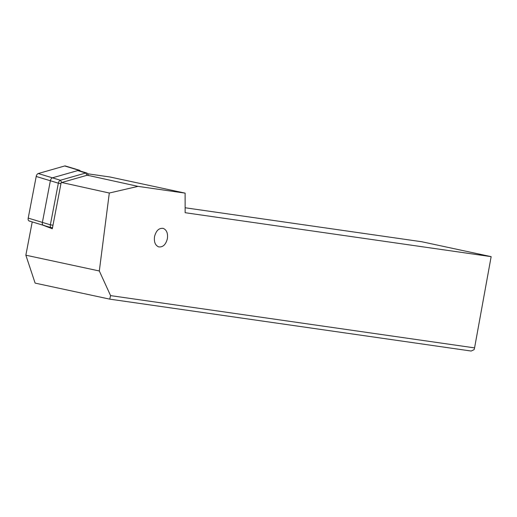 <?xml version="1.0" encoding="UTF-8"?>
<svg xmlns="http://www.w3.org/2000/svg" width="517" height="517" viewBox="0 0 517 517"><rect width="100%" height="100%" fill="white"/><g stroke="black" fill="none" stroke-linecap="round" stroke-linejoin="round"><path stroke-width="0.78" d="M79.502 170.261L65.336 165.963A3.044 1.751 106.9 0 0 64.696 165.97L38.252 173.531A3.044 1.751 106.9 0 0 36.203 176.465L28.215 218.103A3.044 1.751 106.9 0 0 29.139 220.992L43.312 225.283A3.044 1.751 -73.1 0 1 42.388 222.394L50.369 180.756A3.044 1.751 -73.1 0 1 52.424 177.829L78.868 170.261A3.044 1.751 -73.1 0 1 79.502 170.261A3.044 1.751 -73.1 0 1 80.297 171.056M43.945 225.276A3.044 1.751 -73.1 0 1 43.312 225.283A3.044 1.751 106.9 0 1 42.388 222.394L50.369 180.756L36.203 176.465L28.215 218.103A3.044 1.751 106.9 0 0 29.779 220.985M491.15 256.645L185.144 212.707L185.118 193.132L138.026 186.372L109.307 193.022L99.316 270.979L110.58 295.614L474.567 347.883L491.15 256.645L421.782 241.749L185.138 207.769M154.525 236.624C156.115 230.601 159.029 227.861 163.256 228.398C166.661 229.91 168.038 233.322 167.385 238.654C165.795 244.67 162.887 247.41 158.654 246.874C155.255 245.362 153.879 241.95 154.525 236.624M474.567 347.883L474.141 349.641L471.161 351.037L109.727 299.136L35.117 283.109L25.85 255.198L32.228 221.922M110.58 295.614L109.727 299.136M87.657 173.783L109.895 176.976L185.118 193.132M88.213 175.412L138.026 186.372M87.063 175.269L85.725 173.001L60.399 180.246L61.736 182.507L87.063 175.269A2.663 1.532 -73.1 0 1 88.039 175.528M61.736 182.507L109.307 193.022M42.943 225.173L52.307 228.766L60.967 183.606L58.35 183.173A3.044 1.751 -73.1 0 1 60.399 180.246L52.424 177.829A3.044 1.751 106.9 0 0 50.369 180.756L58.35 183.173L50.362 224.811L52.98 225.244M25.85 255.198L99.316 270.979M61.142 182.682L60.967 183.606M52.547 227.512L51.926 227.693A3.044 1.751 -73.1 0 1 51.603 227.745A3.044 1.751 -73.1 0 1 51.286 227.7A3.044 1.751 -73.1 0 1 50.362 224.811L28.215 218.103M86.682 172.995L78.707 170.578A4.563 2.624 106.9 0 0 78.229 170.507A4.563 2.624 106.9 0 0 77.75 170.584L85.725 173.001A4.563 2.624 -73.1 0 1 86.21 172.924A4.563 2.624 -73.1 0 1 86.682 172.995A4.563 2.624 -73.1 0 1 88.064 174.791L88.245 175.554M77.75 170.584L52.424 177.829L38.252 173.531A3.044 1.751 106.9 0 0 36.203 176.465M65.859 166.325A3.044 1.751 106.9 0 0 64.696 165.97L38.252 173.531M78.868 170.261L64.696 165.97M52.624 227.112L51.926 227.693M51.286 227.7L43.312 225.283"/></g></svg>
